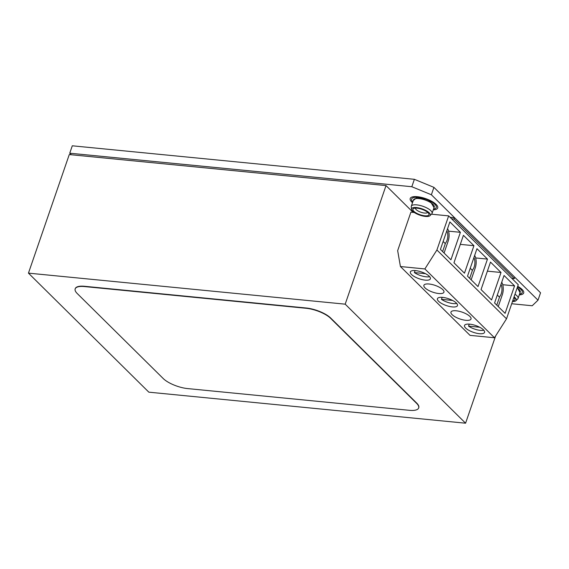 <?xml version="1.0" encoding="UTF-8"?>
<svg xmlns="http://www.w3.org/2000/svg" width="569" height="569" viewBox="0 0 569 569"><rect width="100%" height="100%" fill="white"/><g stroke="black" fill="none" stroke-linecap="round" stroke-linejoin="round"><path stroke-width="0.85" d="M386.024 185.586L69.276 154.562L28.45 273.134L345.191 304.166L386.024 185.586L413.137 212.401M345.191 304.166L465.577 423.201L148.836 392.169L28.45 273.134M465.577 423.201L495.606 335.98M442.156 297.345L441.459 299.358A10.285 3.478 -161 0 0 456.715 303.441M441.459 299.358L452.59 300.446M469.24 324.131L468.543 326.137A10.285 3.478 -161 0 0 483.799 330.219M468.543 326.137L479.667 327.232M415.071 270.567L414.381 272.579A10.285 3.478 -161 0 0 429.638 276.662M414.381 272.579L425.505 273.668M456.324 303.021A10.605 3.592 -161 0 0 445.541 297.872A10.605 3.592 -161 0 0 437.433 298.697A10.605 3.592 -161 0 0 438.585 301.286A10.605 3.592 -161 0 0 449.368 306.428A10.605 3.592 -161 0 0 457.476 305.603A10.605 3.592 -161 0 0 456.324 303.021M429.239 276.242A10.605 3.592 -161 0 0 418.457 271.093A10.605 3.592 -161 0 0 410.349 271.918A10.605 3.592 -161 0 0 411.501 274.5A10.605 3.592 -161 0 0 422.283 279.649A10.605 3.592 -161 0 0 430.392 278.824A10.605 3.592 -161 0 0 429.239 276.242M442.782 289.628A10.605 3.592 -161 0 0 431.999 284.486A10.605 3.592 -161 0 0 423.891 285.311A10.605 3.592 -161 0 0 425.043 287.893A10.605 3.592 -161 0 0 435.826 293.035A10.605 3.592 -161 0 0 443.934 292.21A10.605 3.592 -161 0 0 442.782 289.628M469.866 316.407A10.605 3.592 -161 0 0 459.083 311.264A10.605 3.592 -161 0 0 450.968 312.089A10.605 3.592 -161 0 0 452.127 314.671A10.605 3.592 -161 0 0 462.91 319.821A10.605 3.592 -161 0 0 471.018 318.989A10.605 3.592 -161 0 0 469.866 316.407M483.408 329.8A10.605 3.592 -161 0 0 472.626 324.65A10.605 3.592 -161 0 0 464.51 325.482A10.605 3.592 -161 0 0 465.67 328.064A10.605 3.592 -161 0 0 476.452 333.206A10.605 3.592 -161 0 0 484.56 332.381A10.605 3.592 -161 0 0 483.408 329.8M467.505 276.185L478.01 286.577L487.469 259.094L476.964 248.703L467.505 276.185M494.582 302.964L505.094 313.355L514.554 285.873L504.049 275.481L494.582 302.964M440.42 249.407L450.925 259.791L460.392 232.316L449.88 221.924L440.42 249.407M431.451 214.193L448.656 215.879L436.914 249.99L424.872 268.938L400.434 266.541L397.66 250.644L410.896 212.18L414.353 212.522M448.656 215.879L518.259 284.706L506.517 318.811L494.475 337.758L470.037 335.369L400.434 266.541M424.872 268.938L494.475 337.758M436.914 249.99L506.517 318.811M481.047 289.571L491.552 299.963L501.012 272.487L490.506 262.096L481.047 289.571M453.962 262.793L464.468 273.184L473.934 245.701L463.422 235.317L453.962 262.793M475.663 257.935L487.469 259.094M460.307 244.371L473.934 245.701M448.578 231.156L460.392 232.316M502.747 284.713L514.554 285.873M487.391 271.15L501.012 272.487M471.16 279.799L475.207 268.049A10.377 5.619 95.6 0 0 474.646 255.438M472.27 270.268A8.051 4.36 95.6 0 0 473.913 257.572M444.076 253.02L448.123 241.27A10.377 5.619 95.6 0 0 447.561 228.653M445.186 243.489A8.051 4.36 95.6 0 0 446.829 230.794M498.245 306.577L502.292 294.827A10.377 5.619 95.6 0 0 501.73 282.217M499.347 297.054A8.051 4.36 95.6 0 0 500.99 284.351M442.604 251.562L445.328 243.639L443.151 241.476M496.765 305.119L499.497 297.196L497.313 295.034M469.681 278.341L472.412 270.417L470.229 268.255M412.802 201.903A13.023 4.41 19 0 1 411.636 198.994A13.023 4.41 19 0 1 418.037 197.386A13.023 4.41 19 0 1 430.904 201.483A13.023 4.41 19 0 1 436.267 207.472A13.023 4.41 19 0 1 433.564 209.051M71.303 154.761L69.745 153.21L72.291 145.799L414.374 179.313L433.927 187.357L540.55 292.786L537.997 300.197L431.373 194.769L411.821 186.724L414.374 179.313M537.997 300.197L532.207 305.759L511.702 303.746M433.927 187.357L431.373 194.769M69.745 153.21L411.821 186.724M517.52 286.868A13.023 4.41 19 0 1 522.257 292.494A13.023 4.41 19 0 1 519.554 294.073M415.47 208.126A6.43 2.176 -161 0 0 415.541 208.752A6.43 2.176 -161 0 0 421.665 212.479A6.43 2.176 -161 0 0 427.625 212.315M428.891 213.859A8.478 2.873 -161 0 0 428.756 213.588A8.478 2.873 -161 0 0 421.871 209.278A8.478 2.873 -161 0 0 413.791 208.439A8.478 2.873 -161 0 0 412.987 210.125A8.478 2.873 -161 0 0 422.347 215.388A8.478 2.873 -161 0 0 428.891 213.859M419.296 208.041A9.879 3.343 -161 0 0 411.543 209.321A9.879 3.343 -161 0 0 422.582 215.943A9.879 3.343 -161 0 0 429.986 215.672A9.879 3.343 -161 0 0 419.296 208.041M429.986 215.672L431.743 213.894A10.982 3.72 -161 0 0 432.077 213.375A10.982 3.72 -161 0 0 419.865 205.409A10.982 3.72 -161 0 0 411.309 206.227A10.982 3.72 -161 0 0 411.252 206.839L411.543 209.321M433.286 209.854A14.538 4.922 -161 0 0 437.703 207.97A14.538 4.922 -161 0 0 421.537 197.415A14.538 4.922 -161 0 0 410.206 198.503A14.538 4.922 -161 0 0 412.525 202.706M418.983 197.927L418.208 197.4M512.697 300.859A8.478 2.873 -161 0 0 514.746 298.618A8.478 2.873 -161 0 0 514.02 297.708A8.478 2.873 -161 0 0 513.843 297.537M512.47 301.52A9.879 3.343 -161 0 0 515.976 300.702A9.879 3.343 -161 0 0 514.07 296.876M515.976 300.702L517.733 298.917A10.982 3.72 -161 0 0 518.06 298.398A10.982 3.72 -161 0 0 514.981 294.23M519.277 294.884A14.538 4.922 -161 0 0 523.686 292.992A14.538 4.922 -161 0 0 517.705 286.314M450.079 217.28L454.588 217.721L454.126 219.072L514.319 278.59L511.83 278.348M454.588 217.721L514.781 277.238L514.319 278.59M451.644 218.83L454.126 219.072M187.656 388.591A18.933 6.408 19 0 1 163.218 378.534L77.228 293.512A18.933 6.408 19 0 1 75.165 288.903A18.933 6.408 19 0 1 84.468 286.563L306.186 308.284A18.933 6.408 19 0 1 330.625 318.334L416.608 403.357A18.933 6.408 19 0 1 418.67 407.973A18.933 6.408 19 0 1 409.374 410.313L187.656 388.591M75.215 288.768A18.933 6.408 19 0 1 75.257 288.632A18.933 6.408 19 0 1 84.561 286.292L306.278 308.014A18.933 6.408 19 0 1 330.717 318.064L416.707 403.094A18.933 6.408 19 0 1 418.77 407.703A18.933 6.408 19 0 1 418.713 407.838M432.077 213.375L434.239 207.08A10.982 3.72 -161 0 0 422.034 199.107A10.982 3.72 -161 0 0 413.478 199.925L411.309 206.227M434.047 207.635L430.818 202.215L422.077 198.716L416.28 198.119L413.286 200.487M518.06 298.398L520.23 292.103A10.982 3.72 -161 0 0 517.15 287.928M520.038 292.665L517.285 287.537M418.99 197.898L418.272 197.407"/></g></svg>
